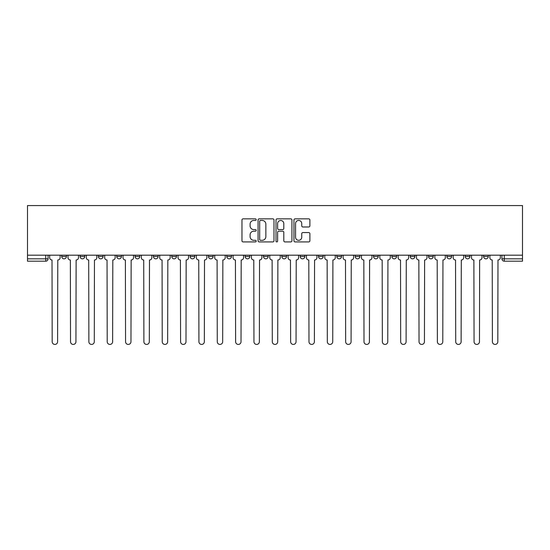 <?xml version="1.0" encoding="UTF-8"?>
<svg xmlns="http://www.w3.org/2000/svg" width="550" height="550" viewBox="0 0 550 550"><rect width="100%" height="100%" fill="white"/><g stroke="black" fill="none" stroke-linecap="round" stroke-linejoin="round"><path stroke-width="0.82" d="M256.19 219.649A0.811 0.811 0 0 0 255.379 218.838L243.121 218.838A1.155 1.155 0 0 0 241.966 219.993L241.966 240.769A1.155 1.155 0 0 0 243.121 241.917L255.379 241.917A0.811 0.811 0 0 0 256.19 241.113A0.811 0.811 0 0 0 255.379 240.302L253.791 240.302A3.692 3.692 0 0 1 250.099 236.61L250.099 234.877A3.692 3.692 0 0 1 253.791 231.186L255.379 231.186A0.811 0.811 0 0 0 256.19 230.381A0.811 0.811 0 0 0 255.379 229.57L253.791 229.57A3.692 3.692 0 0 1 250.099 225.878L250.099 224.146A3.692 3.692 0 0 1 253.791 220.454L255.379 220.454A0.811 0.811 0 0 0 256.19 219.649M428.553 256.479L428.553 255.186L428.553 256.479A2.351 2.351 0 0 0 430.904 258.83A2.351 2.351 0 0 1 428.553 256.479L433.256 256.479A2.351 2.351 0 0 1 430.904 258.83A2.351 2.351 0 0 0 433.256 256.479L433.256 255.186L433.256 256.479M263.478 255.186L263.478 256.479L268.18 256.479A2.351 2.351 0 0 1 265.829 258.83A2.351 2.351 0 0 1 263.478 256.479L263.478 255.186M208.45 255.186L208.45 256.479L213.153 256.479A2.351 2.351 0 0 1 210.801 258.83A2.351 2.351 0 0 1 208.45 256.479L208.45 255.186M171.765 255.186L171.765 256.479L176.468 256.479A2.351 2.351 0 0 1 174.116 258.83A2.351 2.351 0 0 1 171.765 256.479L171.765 255.186M153.422 255.186L153.422 256.479L158.125 256.479A2.351 2.351 0 0 1 155.774 258.83A2.351 2.351 0 0 1 153.422 256.479L153.422 255.186M116.744 255.186L116.744 256.479L121.447 256.479A2.351 2.351 0 0 1 119.096 258.83A2.351 2.351 0 0 1 116.744 256.479L116.744 255.186M308.729 226.978A1.155 1.155 0 0 0 309.884 225.823L309.884 219.993A1.155 1.155 0 0 0 308.729 218.838L295.109 218.838A1.155 1.155 0 0 0 293.954 219.993L293.954 240.769A1.155 1.155 0 0 0 295.109 241.917L308.729 241.917A1.155 1.155 0 0 0 309.884 240.769L309.884 233.729A1.155 1.155 0 0 0 308.729 232.574L302.899 232.574A1.155 1.155 0 0 0 301.744 233.729L301.744 237.215A3.087 3.087 0 0 1 298.657 240.302A3.087 3.087 0 0 1 295.57 237.215L295.57 223.541A3.087 3.087 0 0 1 298.657 220.454A3.087 3.087 0 0 1 301.744 223.541L301.744 225.823A1.155 1.155 0 0 0 302.899 226.978L308.729 226.978M522.5 255.186L27.5 255.186L27.5 205.569L522.5 205.569L522.5 261.181L504.274 261.181A2.351 2.351 0 0 1 501.923 258.83L522.5 258.83M273.989 219.993A1.155 1.155 0 0 0 272.834 218.838L259.215 218.838A1.155 1.155 0 0 0 258.067 219.993L258.067 240.769A1.155 1.155 0 0 0 259.215 241.917L272.834 241.917A1.155 1.155 0 0 0 273.989 240.769L273.989 219.993M277.166 218.838L290.785 218.838A1.155 1.155 0 0 1 291.933 219.993L291.933 240.769A1.155 1.155 0 0 1 290.785 241.917L284.955 241.917A1.155 1.155 0 0 1 283.8 240.769L283.8 232.341A1.155 1.155 0 0 0 282.645 231.186L278.781 231.186A1.155 1.155 0 0 0 277.626 232.341L277.626 241.113A0.811 0.811 0 0 1 276.815 241.917A0.811 0.811 0 0 1 276.011 241.113L276.011 219.993A1.155 1.155 0 0 1 277.166 218.838M501.923 255.186L501.923 258.83M48.077 255.186L48.077 258.83L48.077 255.186M45.726 255.186L45.726 261.181L27.5 261.181L27.5 258.83L48.077 258.83A2.351 2.351 0 0 1 45.726 261.181A2.351 2.351 0 0 0 48.077 258.83M27.5 255.186L27.5 258.83M483.581 255.186L483.581 256.479L488.283 256.479L488.283 255.186L488.283 256.479A2.351 2.351 0 0 1 485.932 258.83A2.351 2.351 0 0 1 483.581 256.479A2.351 2.351 0 0 0 485.932 258.83M469.941 255.186L469.941 256.479A2.351 2.351 0 0 1 467.589 258.83A2.351 2.351 0 0 1 465.238 256.479L469.941 256.479M465.238 255.186L465.238 256.479M446.896 255.186L446.896 256.479L451.598 256.479L451.598 255.186L451.598 256.479A2.351 2.351 0 0 1 449.247 258.83A2.351 2.351 0 0 1 446.896 256.479A2.351 2.351 0 0 0 449.247 258.83M410.211 255.186L410.211 256.479L414.92 256.479L414.92 255.186L414.92 256.479A2.351 2.351 0 0 1 412.569 258.83A2.351 2.351 0 0 1 410.211 256.479A2.351 2.351 0 0 0 412.569 258.83M396.578 256.479L396.578 255.186L396.578 256.479A2.351 2.351 0 0 1 394.226 258.83A2.351 2.351 0 0 1 391.875 256.479L396.578 256.479A2.351 2.351 0 0 1 394.226 258.83M391.875 255.186L391.875 256.479M378.235 255.186L378.235 256.479A2.351 2.351 0 0 1 375.884 258.83A2.351 2.351 0 0 1 373.533 256.479L378.235 256.479A2.351 2.351 0 0 1 375.884 258.83M373.533 255.186L373.533 256.479M359.893 255.186L359.893 256.479A2.351 2.351 0 0 1 357.541 258.83A2.351 2.351 0 0 1 355.19 256.479L359.893 256.479M355.19 255.186L355.19 256.479M341.55 255.186L341.55 256.479A2.351 2.351 0 0 1 339.199 258.83A2.351 2.351 0 0 1 336.847 256.479L341.55 256.479M336.847 255.186L336.847 256.479M323.207 255.186L323.207 256.479A2.351 2.351 0 0 1 320.856 258.83A2.351 2.351 0 0 1 318.505 256.479L323.207 256.479M318.505 255.186L318.505 256.479M304.865 255.186L304.865 256.479A2.351 2.351 0 0 1 302.514 258.83A2.351 2.351 0 0 1 300.163 256.479A2.351 2.351 0 0 0 302.514 258.83M300.163 255.186L300.163 256.479L304.865 256.479M286.522 255.186L286.522 256.479A2.351 2.351 0 0 1 284.171 258.83A2.351 2.351 0 0 1 281.82 256.479A2.351 2.351 0 0 0 284.171 258.83M281.82 255.186L281.82 256.479L286.522 256.479M268.18 255.186L268.18 256.479A2.351 2.351 0 0 1 265.829 258.83M249.837 255.186L249.837 256.479A2.351 2.351 0 0 1 247.486 258.83A2.351 2.351 0 0 1 245.135 256.479L249.837 256.479M245.135 255.186L245.135 256.479M231.495 255.186L231.495 256.479A2.351 2.351 0 0 1 229.144 258.83A2.351 2.351 0 0 1 226.792 256.479L231.495 256.479L231.495 255.186M226.792 255.186L226.792 256.479M213.153 255.186L213.153 256.479M194.81 255.186L194.81 256.479A2.351 2.351 0 0 1 192.459 258.83A2.351 2.351 0 0 1 190.107 256.479L194.81 256.479L194.81 255.186M190.107 255.186L190.107 256.479M176.468 255.186L176.468 256.479L176.468 255.186M158.125 256.479L158.125 255.186L158.125 256.479A2.351 2.351 0 0 1 155.774 258.83M139.789 255.186L139.789 256.479A2.351 2.351 0 0 1 137.431 258.83A2.351 2.351 0 0 1 135.08 256.479A2.351 2.351 0 0 0 137.431 258.83A2.351 2.351 0 0 0 139.789 256.479L139.789 255.186M135.08 255.186L135.08 256.479L139.789 256.479M121.447 255.186L121.447 256.479M103.104 255.186L103.104 256.479A2.351 2.351 0 0 1 100.753 258.83A2.351 2.351 0 0 1 98.402 256.479A2.351 2.351 0 0 0 100.753 258.83A2.351 2.351 0 0 0 103.104 256.479L98.402 256.479L98.402 255.186M80.059 255.186L80.059 256.479L84.762 256.479L84.762 255.186L84.762 256.479A2.351 2.351 0 0 1 82.411 258.83A2.351 2.351 0 0 1 80.059 256.479A2.351 2.351 0 0 0 82.411 258.83M61.717 255.186L61.717 256.479L66.419 256.479L66.419 255.186L66.419 256.479A2.351 2.351 0 0 1 64.068 258.83A2.351 2.351 0 0 1 61.717 256.479A2.351 2.351 0 0 0 64.068 258.83M260.487 220.454A0.811 0.811 0 0 0 259.683 221.265L259.683 239.498A0.811 0.811 0 0 0 260.487 240.302L262.157 240.302A3.692 3.692 0 0 0 265.856 236.61L265.856 224.146A3.692 3.692 0 0 0 262.157 220.454L260.487 220.454M283.8 223.603A3.087 3.087 0 0 0 280.713 220.509A3.087 3.087 0 0 0 277.626 223.603L277.626 228.415A1.155 1.155 0 0 0 278.781 229.57L282.645 229.57A1.155 1.155 0 0 0 283.8 228.415L283.8 223.603M49.665 257.654L49.665 255.186L49.665 257.654A2.351 2.351 48.4 0 0 52.016 260.006L52.188 341.722A2.702 2.702 48.4 0 0 54.897 344.431A2.702 2.702 48.4 0 0 57.599 341.722L57.778 260.006A2.351 2.351 48.4 0 0 60.129 257.654L60.129 255.186M52.016 260.006L52.188 341.722M57.599 341.722L57.778 260.006M68.008 257.654L68.008 255.186L68.008 257.654A2.351 2.351 48.4 0 0 70.359 260.006L70.531 341.722A2.702 2.702 48.4 0 0 73.239 344.431A2.702 2.702 48.4 0 0 75.941 341.722L76.12 260.006A2.351 2.351 48.4 0 0 78.471 257.654L78.471 255.186M86.35 257.654L86.35 255.186L86.35 257.654A2.351 2.351 48.4 0 0 88.701 260.006L88.873 341.722A2.702 2.702 48.4 0 0 91.582 344.431A2.702 2.702 48.4 0 0 94.284 341.722L94.463 260.006A2.351 2.351 48.4 0 0 96.814 257.654L96.814 255.186M70.359 260.006L70.531 341.722M75.941 341.722L76.12 260.006M88.701 260.006L88.873 341.722M94.284 341.722L94.463 260.006M104.692 257.654L104.692 255.186L104.692 257.654A2.351 2.351 48.4 0 0 107.044 260.006L107.216 341.722A2.702 2.702 48.4 0 0 109.924 344.431A2.702 2.702 48.4 0 0 112.626 341.722L112.805 260.006A2.351 2.351 48.4 0 0 115.156 257.654L115.156 255.186M123.028 257.654L123.028 255.186L123.028 257.654A2.351 2.351 48.4 0 0 125.386 260.006L125.558 341.722A2.702 2.702 48.4 0 0 128.267 344.431A2.702 2.702 48.4 0 0 130.969 341.722L131.147 260.006A2.351 2.351 48.4 0 0 133.499 257.654L133.499 255.186M141.371 257.654L141.371 255.186L141.371 257.654A2.351 2.351 48.4 0 0 143.722 260.006L143.901 341.722A2.702 2.702 48.4 0 0 146.603 344.431A2.702 2.702 48.4 0 0 149.311 341.722L149.483 260.006A2.351 2.351 48.4 0 0 151.841 257.654L151.841 255.186M107.044 260.006L107.216 341.722M112.626 341.722L112.805 260.006M125.386 260.006L125.558 341.722M130.969 341.722L131.147 260.006M143.722 260.006L143.901 341.722M149.311 341.722L149.483 260.006M159.713 257.654L159.713 255.186L159.713 257.654A2.351 2.351 48.4 0 0 162.064 260.006L162.243 341.722A2.702 2.702 48.4 0 0 164.945 344.431A2.702 2.702 48.4 0 0 167.654 341.722L167.826 260.006A2.351 2.351 48.4 0 0 170.177 257.654L170.177 255.186M162.064 260.006L162.243 341.722M167.654 341.722L167.826 260.006M178.056 257.654L178.056 255.186L178.056 257.654A2.351 2.351 48.4 0 0 180.407 260.006L180.586 341.722A2.702 2.702 48.4 0 0 183.288 344.431A2.702 2.702 48.4 0 0 185.996 341.722L186.168 260.006A2.351 2.351 48.4 0 0 188.519 257.654L188.519 255.186M180.407 260.006L180.586 341.722M185.996 341.722L186.168 260.006M196.398 257.654L196.398 255.186L196.398 257.654A2.351 2.351 48.4 0 0 198.749 260.006L198.928 341.722A2.702 2.702 48.4 0 0 201.63 344.431A2.702 2.702 48.4 0 0 204.339 341.722L204.511 260.006A2.351 2.351 48.4 0 0 206.862 257.654L206.862 255.186M198.749 260.006L198.928 341.722M204.339 341.722L204.511 260.006M214.741 257.654L214.741 255.186L214.741 257.654A2.351 2.351 48.4 0 0 217.092 260.006L217.271 341.722A2.702 2.702 48.4 0 0 219.972 344.431A2.702 2.702 48.4 0 0 222.681 341.722L222.853 260.006A2.351 2.351 48.4 0 0 225.204 257.654L225.204 255.186M217.092 260.006L217.271 341.722M222.681 341.722L222.853 260.006M233.083 257.654L233.083 255.186L233.083 257.654A2.351 2.351 48.4 0 0 235.434 260.006L235.613 341.722A2.702 2.702 48.4 0 0 238.315 344.431A2.702 2.702 48.4 0 0 241.017 341.722L241.196 260.006A2.351 2.351 48.4 0 0 243.547 257.654L243.547 255.186M235.434 260.006L235.613 341.722M241.017 341.722L241.196 260.006M251.426 257.654L251.426 255.186L251.426 257.654A2.351 2.351 48.4 0 0 253.777 260.006L253.956 341.722A2.702 2.702 48.4 0 0 256.657 344.431A2.702 2.702 48.4 0 0 259.359 341.722L259.538 260.006A2.351 2.351 48.4 0 0 261.889 257.654L261.889 255.186M253.777 260.006L253.956 341.722M259.359 341.722L259.538 260.006M269.768 257.654L269.768 255.186L269.768 257.654A2.351 2.351 48.4 0 0 272.119 260.006L272.298 341.722A2.702 2.702 48.4 0 0 275 344.431A2.702 2.702 48.4 0 0 277.702 341.722L277.881 260.006A2.351 2.351 48.4 0 0 280.232 257.654L280.232 255.186M272.119 260.006L272.298 341.722M277.702 341.722L277.881 260.006M288.111 257.654L288.111 255.186L288.111 257.654A2.351 2.351 48.4 0 0 290.462 260.006L290.641 341.722A2.702 2.702 48.4 0 0 293.343 344.431A2.702 2.702 48.4 0 0 296.044 341.722L296.223 260.006A2.351 2.351 48.4 0 0 298.574 257.654L298.574 255.186M290.462 260.006L290.641 341.722M296.044 341.722L296.223 260.006M306.453 257.654L306.453 255.186L306.453 257.654A2.351 2.351 48.4 0 0 308.804 260.006L308.983 341.722A2.702 2.702 48.4 0 0 311.685 344.431A2.702 2.702 48.4 0 0 314.387 341.722L314.566 260.006A2.351 2.351 48.4 0 0 316.917 257.654L316.917 255.186M308.804 260.006L308.983 341.722M314.387 341.722L314.566 260.006M324.796 257.654L324.796 255.186L324.796 257.654A2.351 2.351 48.4 0 0 327.147 260.006L327.319 341.722A2.702 2.702 48.4 0 0 330.028 344.431A2.702 2.702 48.4 0 0 332.729 341.722L332.908 260.006A2.351 2.351 48.4 0 0 335.259 257.654L335.259 255.186M327.147 260.006L327.319 341.722M332.729 341.722L332.908 260.006M343.138 257.654L343.138 255.186L343.138 257.654A2.351 2.351 48.4 0 0 345.489 260.006L345.661 341.722A2.702 2.702 48.4 0 0 348.37 344.431A2.702 2.702 48.4 0 0 351.072 341.722L351.251 260.006A2.351 2.351 48.4 0 0 353.602 257.654L353.602 255.186M345.489 260.006L345.661 341.722M351.072 341.722L351.251 260.006M361.481 257.654L361.481 255.186L361.481 257.654A2.351 2.351 48.4 0 0 363.832 260.006L364.004 341.722A2.702 2.702 48.4 0 0 366.712 344.431A2.702 2.702 48.4 0 0 369.414 341.722L369.593 260.006A2.351 2.351 48.4 0 0 371.944 257.654L371.944 255.186M363.832 260.006L364.004 341.722M369.414 341.722L369.593 260.006M379.823 257.654L379.823 255.186L379.823 257.654A2.351 2.351 48.4 0 0 382.174 260.006L382.346 341.722A2.702 2.702 48.4 0 0 385.055 344.431A2.702 2.702 48.4 0 0 387.757 341.722L387.936 260.006A2.351 2.351 48.4 0 0 390.287 257.654L390.287 255.186M382.174 260.006L382.346 341.722M387.757 341.722L387.936 260.006M398.159 257.654L398.159 255.186L398.159 257.654A2.351 2.351 48.4 0 0 400.517 260.006L400.689 341.722A2.702 2.702 48.4 0 0 403.397 344.431A2.702 2.702 48.4 0 0 406.099 341.722L406.278 260.006A2.351 2.351 48.4 0 0 408.629 257.654L408.629 255.186M400.517 260.006L400.689 341.722M406.099 341.722L406.278 260.006M416.501 257.654L416.501 255.186L416.501 257.654A2.351 2.351 48.4 0 0 418.853 260.006L419.031 341.722A2.702 2.702 48.4 0 0 421.733 344.431A2.702 2.702 48.4 0 0 424.442 341.722L424.614 260.006A2.351 2.351 48.4 0 0 426.972 257.654L426.972 255.186M418.853 260.006L419.031 341.722M424.442 341.722L424.614 260.006M434.844 257.654L434.844 255.186L434.844 257.654A2.351 2.351 48.4 0 0 437.195 260.006L437.374 341.722A2.702 2.702 48.4 0 0 440.076 344.431A2.702 2.702 48.4 0 0 442.784 341.722L442.956 260.006A2.351 2.351 48.4 0 0 445.308 257.654L445.308 255.186M437.195 260.006L437.374 341.722M442.784 341.722L442.956 260.006M453.186 257.654L453.186 255.186L453.186 257.654A2.351 2.351 48.4 0 0 455.538 260.006L455.716 341.722A2.702 2.702 48.4 0 0 458.418 344.431A2.702 2.702 48.4 0 0 461.127 341.722L461.299 260.006A2.351 2.351 48.4 0 0 463.65 257.654L463.65 255.186M455.538 260.006L455.716 341.722M461.127 341.722L461.299 260.006M471.529 257.654L471.529 255.186L471.529 257.654A2.351 2.351 48.4 0 0 473.88 260.006L474.059 341.722A2.702 2.702 48.4 0 0 476.761 344.431A2.702 2.702 48.4 0 0 479.469 341.722L479.641 260.006A2.351 2.351 48.4 0 0 481.993 257.654L481.993 255.186M473.88 260.006L474.059 341.722M479.469 341.722L479.641 260.006M489.871 257.654L489.871 255.186L489.871 257.654A2.351 2.351 48.4 0 0 492.223 260.006L492.401 341.722A2.702 2.702 48.4 0 0 495.103 344.431A2.702 2.702 48.4 0 0 497.812 341.722L497.984 260.006A2.351 2.351 48.4 0 0 500.335 257.654L500.335 255.186M492.223 260.006L492.401 341.722M497.812 341.722L497.984 260.006M504.274 255.186L504.274 261.181"/></g></svg>
